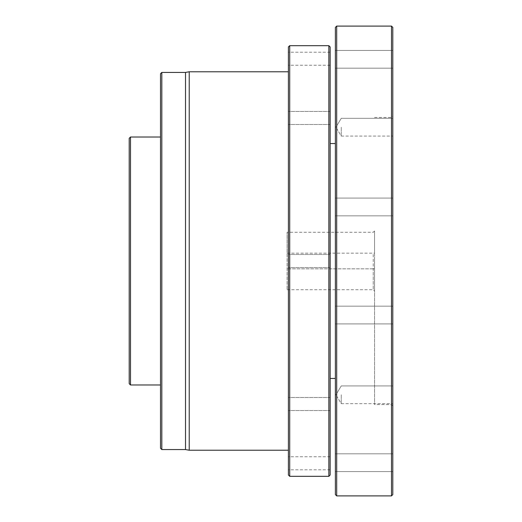 <?xml version="1.0" encoding="UTF-8"?>
<svg xmlns="http://www.w3.org/2000/svg" width="522" height="522" viewBox="0 0 522 522"><rect width="100%" height="100%" fill="white"/><g stroke="black" fill="none" stroke-linecap="round" stroke-linejoin="round"><path stroke-width="0.39" stroke-dasharray="2.61 1.96" d="M288.405 117.972L288.405 124.497L288.405 117.972M330.165 117.972L330.165 124.497L330.165 117.972M288.405 46.98L288.405 475.02M330.165 46.98L330.165 475.02M288.405 404.028L288.405 410.553L288.405 404.028M330.165 404.028L330.165 410.553L330.165 404.028M288.405 463.275L288.405 469.8L288.405 463.275M330.165 463.275L330.165 469.8L330.165 463.275M288.405 58.725L288.405 65.25L288.405 58.725M330.165 58.725L330.165 65.25L330.165 58.725M392.805 127.198L392.805 136.072L392.805 127.198M341.257 127.198L341.257 136.072L341.257 127.198M392.805 394.802L392.805 403.676L392.805 394.802M341.257 394.802L341.257 403.676L341.257 394.802M392.805 315.04L392.805 323.914L392.805 315.04M335.385 315.04L335.385 323.914L335.385 315.04M392.805 206.96L392.805 198.086L392.805 206.96M335.385 206.96L335.385 198.086L335.385 206.96M392.805 462.688L392.805 471.562L392.805 462.688M335.385 462.688L335.385 471.562L335.385 462.688M392.805 59.312L392.805 50.438L392.805 59.312M335.385 59.312L335.385 50.438L335.385 59.312M287.1 253.17L374.535 253.17L374.535 230.985L374.535 291.015L374.535 253.17L287.1 253.17L287.1 232.29L287.1 289.71L287.1 253.17M373.23 268.83L287.1 268.83L374.535 268.83L373.23 268.83L373.23 289.71L373.23 253.17M374.535 261L374.535 404.55L374.535 261M391.5 26.1L391.5 495.9M392.805 27.405L392.805 494.595M336.69 26.1L336.69 495.9M335.385 27.405L335.385 494.595M328.86 45.675L328.86 476.325M289.71 45.675L289.71 476.325M189.225 71.775L189.225 450.225M185.525 72.427L185.525 449.572M161.82 72.427L161.82 449.572M160.515 73.733L160.515 448.267M130.5 137.025L130.5 384.975M129.195 138.33L129.195 383.67M392.805 261L392.805 116.145L392.805 261M330.165 261L330.165 378.45L330.165 261M391.5 261L391.5 117.45L391.5 261M330.165 124.497L288.405 124.497L330.165 124.497M330.165 267.525L288.405 267.525L330.165 267.525M330.165 410.553L288.405 410.553L330.165 410.553M330.165 469.8L288.405 469.8M330.165 65.25L288.405 65.25M341.257 136.072L392.805 136.072L341.257 136.072L335.927 127.198L341.257 136.072M341.257 403.676L392.805 403.676L341.257 403.676L335.927 394.802L341.257 403.676M335.385 323.914L392.805 323.914L335.385 323.914M335.385 215.834L392.805 215.834L335.385 215.834M335.385 471.562L392.805 471.562L335.385 471.562M335.385 68.186L392.805 68.186L335.385 68.186M374.535 230.985L373.23 232.29L287.1 232.29M392.805 405.855L391.5 404.55L374.535 404.55M374.535 117.45L391.5 117.45L392.805 116.145M287.1 289.71L373.23 289.71L374.535 291.015M335.385 50.438L392.805 50.438L335.385 50.438M335.385 306.166L392.805 306.166L335.385 306.166M335.385 198.086L392.805 198.086L335.385 198.086M335.385 453.814L392.805 453.814L335.385 453.814M335.927 127.198L341.257 118.324L392.805 118.324L341.257 118.324L335.927 127.198M335.927 394.802L341.257 385.928L392.805 385.928L341.257 385.928L335.927 394.802M330.165 52.2L288.405 52.2M330.165 111.447L288.405 111.447L330.165 111.447M330.165 254.475L288.405 254.475L330.165 254.475M330.165 397.503L288.405 397.503L330.165 397.503M330.165 456.75L288.405 456.75"/><path stroke-width="0.78" d="M391.5 26.1L391.5 495.9L392.805 494.595L392.805 27.405L391.5 26.1L336.69 26.1L336.69 495.9L335.385 494.595L335.385 27.405L336.69 26.1M328.86 45.675L328.86 476.325L330.165 475.02L330.165 46.98L328.86 45.675L289.71 45.675L289.71 476.325L288.405 475.02L288.405 46.98L289.71 45.675M189.225 71.775L185.525 72.427L185.525 449.572L189.225 450.225L189.225 71.775L288.405 71.775M161.82 72.427L160.515 73.733L160.515 448.267L161.82 449.572L161.82 72.427L185.525 72.427M130.5 137.025L129.195 138.33L129.195 383.67L130.5 384.975L130.5 137.025L160.515 137.025M335.385 143.55L330.165 143.55M160.515 384.975L130.5 384.975M185.525 449.572L161.82 449.572M288.405 450.225L189.225 450.225M328.86 476.325L289.71 476.325M335.385 378.45L330.165 378.45M391.5 495.9L336.69 495.9"/></g></svg>

